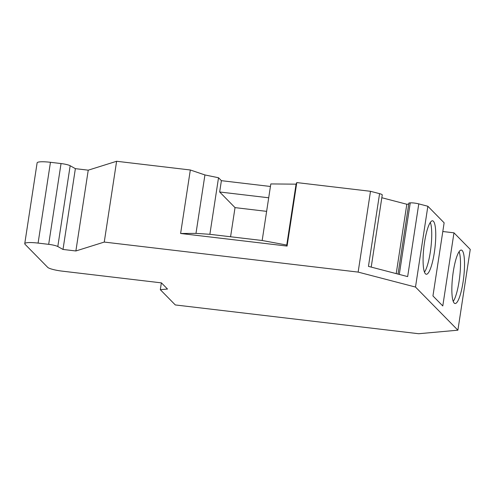 <?xml version="1.0" encoding="UTF-8"?>
<svg xmlns="http://www.w3.org/2000/svg" width="495" height="495" viewBox="0 0 495 495"><rect width="100%" height="100%" fill="white"/><g stroke="black" fill="none" stroke-linecap="round" stroke-linejoin="round"><path stroke-width="0.74" d="M230.571 236.758L235.032 207.622L266.626 211.359M235.032 207.622L219.662 191.986L268.705 197.783M430.347 222.41A26.909 5.55 -83.3 0 1 430.904 247.698A26.909 5.55 -83.3 0 1 424.463 272.17M424.5 242.519A26.909 5.55 -83.3 0 1 432.581 220.801A26.909 5.55 -83.3 0 1 434.926 248.174A26.909 5.55 -83.3 0 1 426.257 274.249A26.909 5.55 -83.3 0 1 424.5 242.519M459.113 251.683A26.909 5.55 -83.3 0 1 459.669 276.977A26.909 5.55 -83.3 0 1 453.228 301.443M453.265 271.792A26.909 5.55 -83.3 0 1 461.346 250.074A26.909 5.55 -83.3 0 1 463.691 277.454A26.909 5.55 -83.3 0 1 455.023 303.522A26.909 5.55 -83.3 0 1 453.265 271.792M24.75 243.67L37.113 162.874A16.558 2.648 8.7 0 1 50.453 162.298L61.04 163.554A8.279 1.324 8.7 0 1 70.166 165.732L75.37 168.653L88.24 170.175L116.616 161.271L104.253 242.067L75.877 250.971L63.007 249.449L57.804 246.529A8.279 1.324 8.7 0 0 48.677 244.344L38.09 243.095A16.558 2.648 8.7 0 0 24.75 243.67A16.558 2.648 8.7 0 0 25.028 244.276L47.737 267.387A12.418 1.986 8.7 0 0 62.079 271.124L161.444 282.874L167.502 289.037L160.318 289.686L175.304 304.945L418.696 333.729L457.887 330.19L470.25 249.393L453.977 232.829L442.802 231.512M104.253 242.067L358.139 272.095L415.497 287.05L457.887 330.19M116.616 161.271L190.328 169.989L204.93 174.945L218.524 177.748L209.868 234.308L262.171 240.496L270.821 183.936L296.072 184.159L296.796 182.581L370.501 191.299L379.578 193.663A6.212 0.99 8.7 0 1 382.251 194.919L371.207 267.102M415.497 287.05L427.859 206.254L444.133 222.818L432.946 295.936L442.784 305.953L453.977 232.829M219.662 191.986L221.395 180.675L270.431 186.473M218.524 177.748L221.395 180.675M381.818 197.734L406.822 204.256L408.746 204.082M398.029 274.094L408.907 202.999L410.25 202.876A6.212 0.99 8.7 0 1 418.782 203.884L427.859 206.254M63.007 249.449L75.37 168.653M75.877 250.971L88.24 170.175M209.868 234.308L195.983 233.38L180.613 233.485L190.328 169.989M195.983 233.38L204.93 174.945M160.318 289.686L161.358 282.868M262.171 240.496L286.754 245.05L296.072 184.159M286.754 245.05L287.081 246.077L296.796 182.581M358.139 272.095L370.501 191.299M418.782 203.884L407.657 276.6L368.447 266.378L379.578 193.663M396.21 273.617L406.822 204.256M180.613 233.485L287.081 246.077M38.09 243.095L50.453 162.298M48.677 244.344L61.04 163.554M57.804 246.529L70.166 165.732M399.298 274.422L410.25 202.876"/></g></svg>
